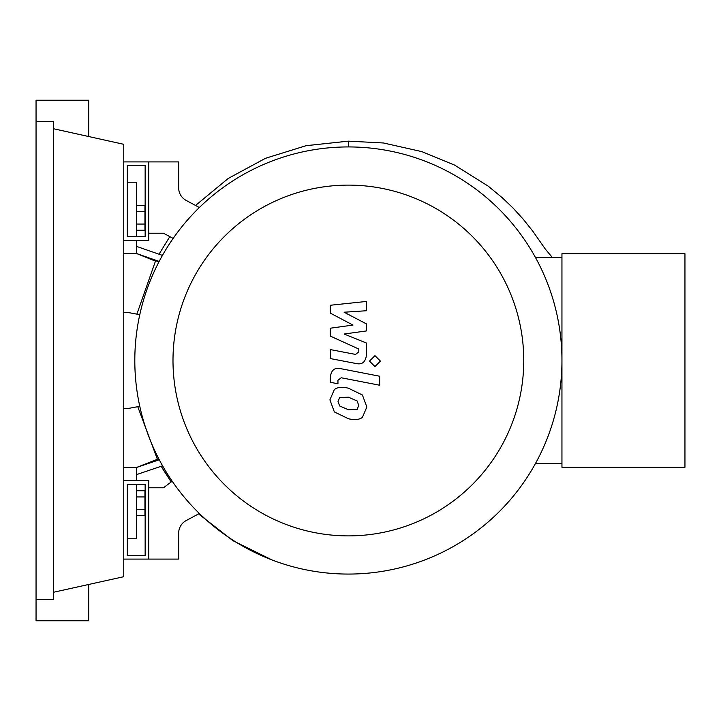 <?xml version="1.0" encoding="UTF-8"?>
<svg xmlns="http://www.w3.org/2000/svg" width="721" height="721" viewBox="0 0 721 721"><rect width="100%" height="100%" fill="white"/><g stroke="black" fill="none" stroke-linecap="round" stroke-linejoin="round"><path stroke-width="1.08" d="M127.32 484.215L145.146 484.215L145.146 555.53L127.32 555.53L127.32 484.215M123.76 480.655L148.715 480.655L148.715 559.09L123.76 559.09M139.784 406.32L127.32 408.636L123.76 408.636M123.76 312.364L127.32 312.364L139.784 314.68M172.995 360.5A175.383 175.383 0 0 0 348.378 535.883A175.383 175.383 0 0 0 523.761 360.5A175.383 175.383 0 0 0 348.378 185.117A175.383 175.383 0 0 0 172.995 360.5M134.809 360.5A213.569 213.569 0 0 0 348.378 574.069A213.569 213.569 0 0 0 561.947 360.5L561.947 467.28L684.95 467.28L684.95 253.72L561.947 253.72L561.947 360.5A213.569 213.569 0 0 0 348.378 146.931A213.569 213.569 0 0 0 134.809 360.5M535.342 257.28L561.947 257.28M535.342 463.72L561.947 463.72M199.356 513.478L186.171 520.571A14.258 14.258 0 0 0 178.664 533.125L178.664 559.09L148.715 559.09L148.715 487.784L163.478 487.784L172.202 481.213M173.148 238.417L163.478 233.216L148.715 233.216L148.715 161.91L178.664 161.91L178.664 187.875A14.258 14.258 0 0 0 186.171 200.429L199.356 207.522M357.147 409.357L358.734 405.436L357.147 400.975L348.414 397.199L339.609 397.568L338.023 401.417L339.609 405.95L348.414 409.735L357.147 409.357M362.411 395L348.414 388.195C342.133 386.708 337.446 387.159 334.346 389.547L329.912 399.84L334.346 411.925L348.414 418.739C354.633 420.217 359.301 419.757 362.411 417.378L366.845 407.014L362.411 395M379.661 376.227L340.654 368.647C334.643 367.286 331.209 370.125 330.326 377.173L330.326 382.292L337.951 383.779L337.951 380.309L341.204 377.759L379.661 385.23L379.661 376.227M369.503 361.113L374.965 366.574L380.436 361.113L374.965 355.651L369.503 361.113M330.326 313.121L352.984 325.072L330.326 328.217L330.326 336.094L358.815 349.054L358.815 351.857L355.57 354.426L330.308 349.568L330.308 358.571L356.165 363.528C362.176 364.871 365.601 362.014 366.448 354.966L366.43 343.034L344.115 334.021L366.43 330.939L366.43 323.9L344.115 312.22L366.43 310.742L366.43 301.45L330.326 305.253L330.326 313.121M127.32 236.785L145.146 236.785L145.146 165.469L127.32 165.469L127.32 236.785M123.76 240.345L148.715 240.345L148.715 161.91L123.76 161.91M136.593 230.233L144.939 230.233L144.939 205.53L136.593 205.53M136.593 224.06L144.939 224.06M136.593 211.713L144.939 211.713M136.593 496.94L144.939 496.94L144.939 490.767L136.593 490.767M136.593 515.47L144.939 515.47L144.939 496.94M136.593 509.287L144.939 509.287M272.078 559.974L233 540.723L198.572 513.902L232.964 540.705L272.087 559.974M161.207 466.28L171.201 481.97L162.658 468.767M136.593 480.655L136.593 474.589L162.576 465.811M136.593 474.589L136.593 467.46L159.287 459.782M157.575 459.746L137.774 406.698L157.575 459.746L159.044 459.313M123.76 467.46L136.593 467.46L157.34 459.295M158.971 261.84L155.61 260.714L136.882 314.14L155.61 260.714M159.179 261.426L136.593 253.54L136.593 240.345M155.412 261.119L136.593 253.54L123.76 253.54M162.45 255.414L136.593 246.411M552.16 257.28L545.319 249.069L532.693 231.044L523.086 219.031L513.082 208.081L502.438 197.878L488.27 186.189L454.654 165.127L421.821 151.617L383.392 142.974L348.378 141.154L348.378 146.931M127.32 538.767L136.593 538.767L136.593 484.215M136.593 236.785L136.593 182.233L127.32 182.233M36.05 121.624L53.588 121.624L53.588 599.376L36.05 599.376L36.05 100.228L88.674 100.228L88.674 136.53M88.674 584.47L88.674 620.772L36.05 620.772L36.05 599.376M53.588 128.753L123.76 144.308L123.76 576.692L53.588 592.247M159.044 254.207L169.814 236.623L159.044 254.207M195.526 205.458L228.16 178.493L265.463 158.314L306.046 145.696L348.378 141.154L306.164 145.669L265.616 158.25L228.26 178.429L195.526 205.458"/></g></svg>
